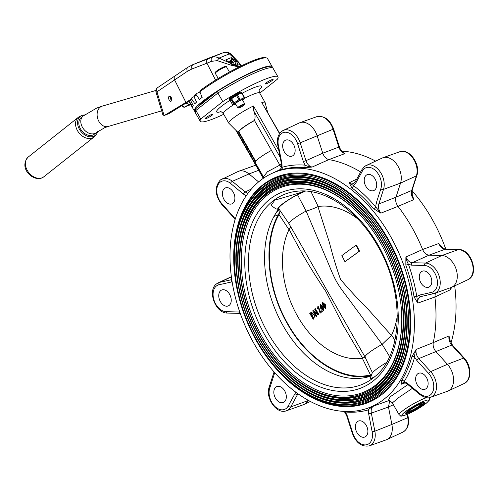 <?xml version="1.0" encoding="UTF-8"?>
<svg xmlns="http://www.w3.org/2000/svg" width="498" height="498" viewBox="0 0 498 498"><rect width="100%" height="100%" fill="white"/><g stroke="black" fill="none" stroke-linecap="round" stroke-linejoin="round"><path stroke-width="0.75" d="M232.703 64.634A3.48 2.54 -128.4 0 1 232.529 59.567A3.48 2.54 -128.4 0 1 236.531 61.416A3.48 2.54 -128.4 0 1 236.195 65.431M231.103 63.638A3.978 2.901 -128.4 0 1 231.495 59.654A3.978 2.901 -128.4 0 1 232.018 59.355A3.978 2.901 -128.4 0 1 236.233 60.961A3.978 2.901 -128.4 0 1 236.874 65.437M199.841 91.781L200.065 90.624A43.768 6.169 -29.7 0 1 251.608 61.217A43.768 6.169 -29.7 0 1 265.316 57.606L266.648 57.961A44.764 6.306 150.3 0 0 252.629 61.646A44.764 6.306 150.3 0 0 199.841 91.781L202.157 97.384A44.764 6.306 150.3 0 0 199.536 99.457L196.094 94.757A44.764 6.306 150.3 0 0 194.002 96.575L196.517 102.09A44.764 6.306 150.3 0 0 194.855 103.74L191.624 98.934A44.764 6.306 150.3 0 0 190.522 100.285L193.261 105.688A44.764 6.306 150.3 0 0 192.67 106.796L189.676 101.872A44.764 6.306 150.3 0 0 189.638 102.656L192.62 107.929A44.764 6.306 150.3 0 0 192.658 107.998L194.363 110.992A44.764 6.306 -29.7 0 1 214.756 92.715A44.764 6.306 -29.7 0 1 257.261 69.77A44.764 6.306 -29.7 0 1 272.126 66.639A44.764 6.306 -29.7 0 1 272.232 67.404M272.126 66.639L267.488 58.515A44.764 6.306 150.3 0 0 266.648 57.961M194.967 111.471A44.764 6.306 -29.7 0 1 194.363 110.992M92.952 135.014A10.595 7.719 51.6 0 0 94.334 134.205L96.313 132.636A10.595 7.719 51.6 0 1 94.925 133.445A10.595 7.719 51.6 0 1 83.029 128.247A10.595 7.719 51.6 0 1 83.147 116.034L81.174 117.603A10.595 7.719 51.6 0 0 81.056 129.816A10.595 7.719 51.6 0 0 92.952 135.014M197.843 106.908A41.776 5.889 -29.7 0 1 216.456 92.149M84.536 114.97A12.083 8.808 51.6 0 0 81.828 115.511A12.083 8.808 51.6 0 0 81.585 115.611A12.083 8.808 51.6 0 0 79.543 129.461A12.083 8.808 51.6 0 0 93.68 136.296A12.083 8.808 51.6 0 0 96.369 134.248A12.083 8.808 51.6 0 0 97.639 131.628M79.979 116.351A12.581 9.169 51.6 0 0 79.736 116.457A12.581 9.169 51.6 0 0 78.335 117.31A12.581 9.169 51.6 0 0 78.198 131.821A12.581 9.169 51.6 0 0 92.323 137.99A12.581 9.169 51.6 0 0 93.973 137.031A12.581 9.169 51.6 0 0 95.118 135.867L96.369 134.248M241.673 93.251A6.966 0.984 150.3 0 0 241.841 92.784L241.455 92.099A6.966 0.984 150.3 0 0 239.14 92.584A6.966 0.984 150.3 0 0 232.529 96.151A6.966 0.984 150.3 0 0 229.354 98.996L229.746 99.681A6.966 0.984 150.3 0 0 230.3 99.762M241.841 92.784A6.966 0.984 150.3 0 0 239.532 93.269A6.966 0.984 150.3 0 0 232.921 96.836A6.966 0.984 150.3 0 0 229.746 99.681M232.641 104.779L230.225 100.54L230.798 98.847A5.82 0.822 -29.7 0 1 238.916 93.755A5.82 0.822 -29.7 0 1 240.596 93.263L242.072 93.244A7.153 1.008 -29.7 0 1 242.121 93.244L244.543 97.477A7.153 1.008 150.3 0 0 244.157 97.515L242.252 98.722L239.961 99.239A7.153 1.008 150.3 0 0 238.947 99.774L234.01 102.887A7.153 1.008 150.3 0 0 233.381 103.385L232.641 104.779A7.153 1.008 150.3 0 0 232.691 104.779L234.166 104.761A5.82 0.822 -29.7 0 1 236.027 102.656A5.82 0.822 -29.7 0 1 242.09 99.314A5.82 0.822 -29.7 0 1 243.964 99.17A5.82 0.822 -29.7 0 1 242.719 100.341M230.425 99.463L230.966 99.152A7.153 1.008 -29.7 0 1 231.595 98.654L236.531 95.541A7.153 1.008 -29.7 0 1 237.546 95.006L239.451 93.798L241.742 93.282A7.153 1.008 -29.7 0 1 242.072 93.244M243.964 99.17L244.543 97.477M238.548 108.01L237.876 107.829A3.978 0.56 -29.7 0 1 237.801 107.786A3.978 0.56 -29.7 0 1 239.619 106.155A3.978 0.56 -29.7 0 1 243.398 104.119A3.978 0.56 -29.7 0 1 244.717 103.839A3.978 0.56 -29.7 0 1 244.723 103.933L244.53 104.592A3.48 0.492 -29.7 0 1 242.75 106.062A3.48 0.492 -29.7 0 1 239.638 107.717A3.48 0.492 -29.7 0 1 238.548 108.01A3.48 0.492 -29.7 0 1 239.88 106.665A3.48 0.492 -29.7 0 1 243.373 104.761A3.48 0.492 -29.7 0 1 244.53 104.592M237.801 107.786L235.51 103.765A3.978 0.56 -29.7 0 1 237.322 102.14A3.978 0.56 -29.7 0 1 241.1 100.098A3.978 0.56 -29.7 0 1 242.42 99.818L244.717 103.839M169.108 96.556C170.297 94.52 173.279 100.453 171.306 100.932C170.111 102.968 167.129 97.035 169.108 96.556L169.376 96.394M211.432 57.37L209.944 58.011M219.288 54.313L217.807 54.954M190.753 99.488L164.57 115.337L169.488 113.32L185.798 103.148M184.945 103.659L185.916 103.385M190.535 100.297L184.883 103.702M194.039 96.649L191.923 97.714A43.768 6.169 -29.7 0 0 190.908 98.959L190.105 100.534M171.051 96.967A1.494 1.002 -112.3 0 0 171.935 99.376M239.046 66.987L231.396 65.288L217.253 60.638L211.445 61.341C210.891 59.268 211.115 57.917 212.129 57.289C214.159 56.517 216.449 56.784 219.002 58.098L230.817 63.433L225.775 59.891L231.24 57.65L234.185 59.411M211.445 61.341L206.925 63.202C206.365 61.061 206.72 59.623 207.983 58.882L223.677 52.545L208.544 58.216M209.16 57.973L192.564 64.777L223.677 52.545C225.326 51.929 227.225 52.358 229.36 53.84L219.002 58.098L217.253 60.638M215.59 80.116L206.925 63.202L191.967 68.967C191.406 66.8 191.811 65.319 193.174 64.535L207.983 58.882M191.967 68.967L187.323 71.357L156.976 91.813C156.191 89.721 156.528 88.258 157.997 87.43M223.783 52.508C226.671 51.767 229.043 52.315 230.891 54.145L229.36 53.84L237.291 61.291L236.737 61.715M230.891 54.139L238.617 62.126L241.213 65.917M241.001 66.016L239.389 63.925L238.673 64.983L235.778 65.4L239.544 66.738M233.431 65.78L233.755 65.033L235.778 65.4M233.755 65.033L231.919 64.211L231.396 65.288M230.817 63.433L231.919 64.211M235.492 60.196L236.774 60.968M231.24 57.65L232.18 59.293M231.495 59.654L229.31 61.391A3.978 2.901 51.6 0 0 228.781 62.007M238.704 62.256L237.291 61.291M237.87 61.721L239.389 63.925M239.513 63.308L238.984 62.916M164.103 115.536L164.57 115.337L164.103 115.536L162.84 114.745L156.023 92.08L156.976 91.813L164.103 115.536M171.785 100.229A2.484 1.668 67.7 0 1 170.347 96.438M190.641 104.424L184.347 107.238M189.072 105.283L189.551 105.084L189.072 105.283M169.177 113.469L169.488 113.32M181.857 105.837L184.634 107.101L190.236 103.715M235.809 104.281A5.82 0.822 -29.7 0 1 234.166 104.761M236.531 95.541L238.947 99.774M237.546 95.006L239.961 99.239M231.595 98.654L234.01 102.887M230.966 99.152L233.381 103.385M241.742 93.282L244.157 97.515M194.002 96.575L194.332 95.317A43.768 6.169 -29.7 0 1 196.268 93.636L199.935 91.999M196.268 93.636L196.094 94.757M191.923 97.714L191.624 98.934M190.049 100.571L189.676 101.872M233.108 60.588L232.311 62.138L233.438 64.111L235.361 64.541L236.164 62.991L235.037 61.017L233.108 60.588M232.715 62.854L235.037 61.017M234.465 64.342L236.164 62.991M407.657 410.993A11.043 1.556 150.3 0 0 405.633 413.11A11.043 1.556 150.3 0 0 411.821 411.448A11.043 1.556 150.3 0 0 422.821 404.774A11.043 1.556 150.3 0 0 424.62 402.278A11.043 1.556 150.3 0 0 417.336 404.974A11.043 1.556 150.3 0 0 407.657 410.993M405.851 412.705A10.545 1.488 150.3 0 0 407.215 412.686A9.45 1.332 150.3 0 0 413.234 410.483A9.45 1.332 150.3 0 0 423.456 403.417A9.45 1.332 150.3 0 0 417.243 405.285A9.45 1.332 150.3 0 0 407.208 412.68L406.542 412.506A9.948 1.401 150.3 0 1 406.349 412.139M323.351 305.928L322.586 302.971L324.528 304.876L325.319 307.82L323.351 305.928M322.779 302.946L323.694 305.784L325.468 307.702M321.061 307.951L320.307 304.994L322.231 306.905L323.009 309.849L321.061 307.951M320.5 304.969L321.409 307.808L323.165 309.731M322.978 306.251L325.561 308.48L325.138 304.944L322.343 302.317L322.978 306.251M322.53 302.267L325.487 304.801L325.736 308.38M320.687 308.281L323.252 310.515L322.841 306.973L320.065 304.334L320.687 308.281M320.251 304.29L323.19 306.83L323.6 310.372L323.252 310.515M371.172 375.953A98.324 65.892 67.7 0 1 365.769 377.465A49.738 33.329 -112.3 0 0 369.609 376.276A49.738 33.329 -112.3 0 0 371.334 375.486M386.442 362.556A20.891 2.944 -29.7 0 0 371.962 373.649L370.139 378.984L374.832 376.631M283.269 325.991A98.324 65.892 -112.3 0 0 365.769 377.465L370.132 375.679C342.792 382.153 307.72 360.272 287.626 324.198C266.872 288.653 262.907 242.109 278.307 214.694L273.95 216.487A98.324 65.892 -112.3 0 0 283.269 325.991M261.052 337.793A111.409 74.656 -112.3 0 0 276.664 360.309A111.409 74.656 -112.3 0 0 363.135 393.457A111.409 74.656 -112.3 0 0 401.369 309.115A111.409 74.656 -112.3 0 0 380.603 242.999A111.409 74.656 -112.3 0 0 364.99 220.483A111.409 74.656 -112.3 0 0 278.525 187.335A111.409 74.656 -112.3 0 0 240.285 271.671A111.409 74.656 -112.3 0 0 261.052 337.793M365.134 220.658A110.413 73.99 -112.3 0 0 260.242 201.927A110.413 73.99 -112.3 0 0 262.265 337.09A110.413 73.99 -112.3 0 0 354.371 395.007A110.413 73.99 -112.3 0 0 401.357 308.891M276.664 360.309L276.956 360.652A112.399 75.323 -112.3 0 0 383.827 379.955A112.399 75.323 -112.3 0 0 381.823 242.296A112.399 75.323 -112.3 0 0 287.981 183.351A112.399 75.323 -112.3 0 0 240.248 271.223L240.285 271.671M259.719 338.852A113.893 76.325 -112.3 0 0 275.68 361.865A113.893 76.325 -112.3 0 0 364.075 395.761A113.893 76.325 -112.3 0 0 403.168 309.538A113.893 76.325 -112.3 0 0 381.941 241.941A113.893 76.325 -112.3 0 0 365.974 218.921A113.893 76.325 -112.3 0 0 277.579 185.032A113.893 76.325 -112.3 0 0 238.486 271.254A113.893 76.325 -112.3 0 0 259.719 338.852M366.117 219.095A112.897 75.659 -112.3 0 0 258.86 199.941A112.897 75.659 -112.3 0 0 260.933 338.148A112.897 75.659 -112.3 0 0 355.111 397.367A112.897 75.659 -112.3 0 0 403.15 309.314M275.68 361.865L275.973 362.214A114.889 76.991 -112.3 0 0 385.209 381.941A114.889 76.991 -112.3 0 0 383.155 241.237A114.889 76.991 -112.3 0 0 287.24 180.992A114.889 76.991 -112.3 0 0 238.449 270.806L238.486 271.254M258.381 339.91A116.383 77.987 -112.3 0 0 274.697 363.428A116.383 77.987 -112.3 0 0 365.022 398.058A116.383 77.987 -112.3 0 0 404.967 309.955A116.383 77.987 -112.3 0 0 383.273 240.883A116.383 77.987 -112.3 0 0 366.964 217.365A116.383 77.987 -112.3 0 0 276.633 182.735A116.383 77.987 -112.3 0 0 236.687 270.837A116.383 77.987 -112.3 0 0 258.381 339.91M367.107 217.533A115.387 77.321 -112.3 0 0 257.485 197.955A115.387 77.321 -112.3 0 0 259.601 339.206A115.387 77.321 -112.3 0 0 355.852 399.726A115.387 77.321 -112.3 0 0 404.949 309.731M274.697 363.428L274.983 363.77A117.372 78.653 -112.3 0 0 386.585 383.933A117.372 78.653 -112.3 0 0 384.493 240.179A117.372 78.653 -112.3 0 0 286.493 178.626A117.372 78.653 -112.3 0 0 236.65 270.389L236.687 270.837M257.049 340.968A118.866 79.655 -112.3 0 0 273.707 364.99A118.866 79.655 -112.3 0 0 365.968 400.361A118.866 79.655 -112.3 0 0 406.766 310.372A118.866 79.655 -112.3 0 0 384.605 239.824A118.866 79.655 -112.3 0 0 367.947 215.802A118.866 79.655 -112.3 0 0 275.687 180.432A118.866 79.655 -112.3 0 0 234.888 270.42A118.866 79.655 -112.3 0 0 257.049 340.968M368.09 215.976A117.87 78.989 -112.3 0 0 256.109 195.963A117.87 78.989 -112.3 0 0 258.263 340.265A117.87 78.989 -112.3 0 0 356.599 402.091A117.87 78.989 -112.3 0 0 406.748 310.148M273.707 364.99L274 365.333A119.862 80.321 -112.3 0 0 387.961 385.919A119.862 80.321 -112.3 0 0 385.825 239.121A119.862 80.321 -112.3 0 0 285.752 176.267A119.862 80.321 -112.3 0 0 234.857 269.972L234.888 270.42M305.361 403.579A16.907 11.33 67.7 0 1 303.817 404.532A16.907 11.33 67.7 0 1 303.158 404.806L286.418 410.775A16.073 10.769 67.7 0 0 288.516 409.605A16.073 10.769 67.7 0 0 290.745 406.91L307.708 400.741A16.907 11.33 67.7 0 1 305.361 403.579M388.297 438.663A16.907 11.33 67.7 0 1 386.753 439.622A16.907 11.33 67.7 0 1 386.093 439.89L369.354 445.859A16.073 10.769 67.7 0 0 371.452 444.689A16.073 10.769 67.7 0 0 374.857 431.187L391.882 424.452A16.907 11.33 67.7 0 1 388.297 438.663M449.576 390.077A16.907 11.33 67.7 0 1 448.026 391.036A16.907 11.33 67.7 0 1 447.366 391.304L430.627 397.273A16.073 10.769 67.7 0 0 432.725 396.109A16.073 10.769 67.7 0 0 430.695 371.608L447.441 364.299A16.907 11.33 67.7 0 1 449.576 390.077M451.474 287.358L450.69 289.593L434.916 297.007L417.81 303.095L416.782 296.528A128.901 86.378 67.7 0 0 408.435 264.27C407.177 262.185 406.331 259.763 405.876 257.012C407.42 260.535 409.574 262.427 412.332 262.695L425.547 263.069L441.832 255.518L458.428 249.573L445.212 249.199C442.492 248.925 440.338 247.027 438.757 243.516L422.615 249.504C424.184 253.009 426.332 254.889 429.058 255.157L441.832 255.518A16.907 11.33 67.7 0 1 455.782 268.204A16.907 11.33 67.7 0 1 453.292 286.282A16.907 11.33 67.7 0 1 451.748 287.24A16.907 11.33 67.7 0 1 451.088 287.508L434.343 293.478A16.073 10.769 67.7 0 1 433.484 293.727A1.992 1.469 -102.6 0 1 433.353 293.764A1.992 1.469 -102.6 0 1 431.554 292.382A14.087 9.437 -112.3 0 0 436.864 278.127A14.087 9.437 -112.3 0 0 424.601 265.515L411.385 265.148L408.435 264.27L405.833 265.185L405.876 257.012L422.615 249.504A127.886 85.7 -112.3 0 0 398.008 206.359L380.858 213.15L373.631 208.724A126.915 85.046 -112.3 0 0 351.781 187.771L349.16 182.741L356.742 179.118M284.688 140.722A8.603 5.764 67.7 0 1 285.64 140.162A8.603 5.764 67.7 0 1 293.901 145.179A8.603 5.764 67.7 0 1 293.123 155.513A8.603 5.764 67.7 0 1 292.17 156.073A8.603 5.764 67.7 0 1 283.91 151.056A8.603 5.764 67.7 0 1 284.688 140.722M366.242 175.221A8.603 5.764 67.7 0 1 367.194 174.661A8.603 5.764 67.7 0 1 375.455 179.678A8.603 5.764 67.7 0 1 374.677 190.018A8.603 5.764 67.7 0 1 373.724 190.578A8.603 5.764 67.7 0 1 365.464 185.555A8.603 5.764 67.7 0 1 366.242 175.221M421.32 271.79A8.603 5.764 67.7 0 1 422.273 271.229A8.603 5.764 67.7 0 1 430.54 276.247A8.603 5.764 67.7 0 1 429.762 286.587A8.603 5.764 67.7 0 1 428.809 287.147A8.603 5.764 67.7 0 1 420.542 282.123A8.603 5.764 67.7 0 1 421.32 271.79M417.666 373.855A8.603 5.764 67.7 0 1 418.619 373.295A8.603 5.764 67.7 0 1 426.879 378.318A8.603 5.764 67.7 0 1 426.101 388.652A8.603 5.764 67.7 0 1 425.149 389.212A8.603 5.764 67.7 0 1 416.888 384.188A8.603 5.764 67.7 0 1 417.666 373.855M357.415 421.632A8.603 5.764 67.7 0 1 358.367 421.071A8.603 5.764 67.7 0 1 366.628 426.095A8.603 5.764 67.7 0 1 365.849 436.429A8.603 5.764 67.7 0 1 364.897 436.989A8.603 5.764 67.7 0 1 356.636 431.965A8.603 5.764 67.7 0 1 357.415 421.632M275.855 387.133A8.603 5.764 67.7 0 1 276.813 386.573A8.603 5.764 67.7 0 1 285.074 391.59A8.603 5.764 67.7 0 1 284.296 401.923A8.603 5.764 67.7 0 1 283.343 402.484A8.603 5.764 67.7 0 1 275.083 397.466A8.603 5.764 67.7 0 1 275.855 387.133M220.776 290.564A8.603 5.764 67.7 0 1 221.728 290.004A8.603 5.764 67.7 0 1 229.989 295.021A8.603 5.764 67.7 0 1 229.217 305.355A8.603 5.764 67.7 0 1 228.258 305.915A8.603 5.764 67.7 0 1 219.998 300.898A8.603 5.764 67.7 0 1 220.776 290.564M224.43 188.493A8.603 5.764 67.7 0 1 225.389 187.933A8.603 5.764 67.7 0 1 233.649 192.956A8.603 5.764 67.7 0 1 232.871 203.29A8.603 5.764 67.7 0 1 231.919 203.85A8.603 5.764 67.7 0 1 223.658 198.833A8.603 5.764 67.7 0 1 224.43 188.493M262.483 185.15A121.73 81.579 -112.3 0 0 251.478 331.407A121.73 81.579 -112.3 0 0 368.42 402.446A121.73 81.579 -112.3 0 0 381.904 394.522A121.73 81.579 -112.3 0 0 392.91 248.259A121.73 81.579 -112.3 0 0 275.967 177.22A121.73 81.579 -112.3 0 0 262.483 185.15M363.901 403.162A121.73 81.579 -112.3 0 0 371.29 401.176M450.945 343.004A126.822 84.99 -112.3 0 0 454.68 285.871M445.797 249.143A126.822 84.99 -112.3 0 0 412.008 190.672M375.648 161.103A126.822 84.99 -112.3 0 0 341.771 151.143M342.257 151.94L344.996 153.571L328.892 159.597L312.115 167.067L304.104 167.596A126.915 85.046 -112.3 0 0 281.426 169.718L279.602 169.967M360.645 171.991A127.886 85.7 -112.3 0 0 328.892 159.597C326.122 158.937 324.08 156.802 322.766 153.197L339.381 146.873C340.414 149.5 341.584 151.292 342.904 152.245L344.996 153.571C342.232 152.917 340.184 150.782 338.852 147.171L333.081 129.331A16.073 10.769 -112.3 0 0 316.703 116.706L299.958 122.676A16.907 11.33 67.7 0 1 317.195 135.96L322.766 153.197L305.971 160.667C307.266 164.29 309.314 166.419 312.115 167.067C309.607 166.911 307.272 166.27 305.106 165.155A1.992 1.394 -85 0 1 304.104 167.596M411.89 193.193L413.738 199.648L398.008 206.359C395.848 203.327 395.175 200.271 395.991 197.196L411.703 190.46A1.992 1.158 17.9 0 0 412.195 189.962L412.282 195.359L413.738 199.648C411.578 196.617 410.906 193.554 411.703 190.46L416.396 175.887A16.073 10.769 -112.3 0 0 412.966 158.227A16.073 10.769 -112.3 0 0 399.639 151.79L382.894 157.76A16.907 11.33 67.7 0 1 396.918 164.533A16.907 11.33 67.7 0 1 400.529 183.108L395.991 197.196L378.829 203.956C377.988 207.056 378.667 210.119 380.858 213.15L375.722 206.925A1.992 0.647 -40.4 0 1 373.631 208.724M411.385 265.148A1.992 1.413 91.6 0 1 412.332 262.695L429.058 255.157L445.212 249.199A1.992 1.413 91.6 0 1 445.592 249.137C443.494 248.645 442.18 247.929 441.639 246.983L438.757 243.516L443.544 248.508M450.03 340.974A1.992 1.114 15.4 0 1 450.068 340.956L449.028 335.957L449.65 339.692L452.439 345.083A1.992 0.703 137.7 0 0 451.736 345.083C449.408 342.282 448.505 339.238 449.028 335.957L433.279 342.618C432.756 345.892 433.658 348.924 435.999 351.713L447.441 364.299L463.576 358.106L451.736 345.083L418.855 358.579C416.496 355.784 415.593 352.74 416.147 349.453C415.114 352.061 414.604 354.626 414.61 357.134A1.992 1.114 15.4 0 0 411.914 356.618L416.147 349.453L433.279 342.618A127.886 85.7 -112.3 0 0 434.916 297.007L435.327 293.129M384.406 398.898A126.822 84.99 -112.3 0 0 394.982 244.736A126.822 84.99 -112.3 0 0 271.578 173.584A126.822 84.99 -112.3 0 0 259.987 180.768A126.822 84.99 -112.3 0 0 247.655 331.351A126.822 84.99 -112.3 0 0 367.854 408.117A126.822 84.99 -112.3 0 0 384.406 398.898M388.303 400.529L390.127 396.85L407.906 384.587M405.21 382.869L401.32 384.213L401.699 380.578A126.915 85.046 -112.3 0 0 411.914 356.618M414.056 296.945A1.992 0.479 -9.3 0 1 416.782 296.528L419.154 295.152A1.992 1.469 77.4 0 0 420.953 296.534A1.992 1.469 77.4 0 0 421.084 296.497C418.594 297.256 417.505 299.46 417.81 303.095L414.056 296.945A126.915 85.046 -112.3 0 0 405.833 265.185M280.144 157.231L253.725 110.911C255.231 114.422 255.474 117.615 254.459 120.479L254.428 120.429A17.424 2.453 150.3 0 0 241.287 128.801A17.424 2.453 150.3 0 0 238.175 132.599A17.424 2.453 150.3 0 0 238.847 132.779L255.356 161.694M253.725 110.911L253.463 105.974A20.891 2.944 150.3 0 0 232.566 118.655A20.891 2.944 150.3 0 0 228.763 123.118A20.891 2.944 150.3 0 0 228.831 123.205L238.175 132.599M267.594 112.156L265.092 102.526A20.891 2.944 150.3 0 0 265.048 102.42A20.891 2.944 150.3 0 0 261.799 102.551L279.714 133.408M259.763 93.145L277.423 79.145A44.764 6.306 150.3 0 0 277.984 76.904A44.764 6.306 150.3 0 0 263.118 80.035A44.764 6.306 150.3 0 0 222.78 101.573L217.906 93.02L195.895 110.469A44.764 6.306 150.3 0 0 195.341 112.704C194.674 111.851 194.855 110.469 195.888 108.57L195.895 110.469L200.775 119.022A44.764 6.306 150.3 0 0 200.221 121.257A44.764 6.306 150.3 0 0 223.72 114.279M266.81 83.571A4.476 0.629 -29.7 0 1 265.322 83.888A4.476 0.629 -29.7 0 1 267.364 82.058A4.476 0.629 -29.7 0 1 271.615 79.767A4.476 0.629 -29.7 0 1 273.103 79.45A4.476 0.629 -29.7 0 1 271.061 81.28A4.476 0.629 -29.7 0 1 266.81 83.571M196.548 107.985L195.888 108.57M211.389 114.59A4.476 0.629 -29.7 0 1 212.876 114.279A4.476 0.629 -29.7 0 1 210.835 116.102A4.476 0.629 -29.7 0 1 206.583 118.4A4.476 0.629 -29.7 0 1 205.101 118.711A4.476 0.629 -29.7 0 1 207.137 116.887A4.476 0.629 -29.7 0 1 211.389 114.59M416.82 405.833A7.458 1.052 150.3 0 0 408.758 411.578A7.458 1.052 150.3 0 0 413.651 409.935A7.458 1.052 150.3 0 0 421.719 404.189A7.458 1.052 150.3 0 0 416.82 405.833M408.814 411.261A7.458 1.052 150.3 0 0 413.408 409.505A7.458 1.052 150.3 0 0 421.414 404.077M424.165 402.26A10.545 1.488 150.3 0 1 423.456 403.424L423.642 402.751A9.948 1.401 150.3 0 0 423.425 402.396M217.875 91.028C233.363 81.292 247.332 74.003 259.782 69.172C270.626 64.983 272.58 67.255 273.103 68.351A44.764 6.306 150.3 0 0 258.238 71.482A44.764 6.306 150.3 0 0 217.906 93.02L217.875 91.028L196.237 108.184M222.78 101.573L200.775 119.022M370.836 407.053L388.926 400.566M239.283 132.53L238.847 132.779M254.497 120.553A16.415 2.309 150.3 0 0 238.99 132.02L255.667 161.252M281.258 167.565A4.974 0.722 -115.6 0 1 279.839 165.099L267.389 171.785L263.442 176.896L255.206 162.454A17.405 2.453 -29.7 0 1 271.454 150.396A4.974 0.703 150.3 0 0 271.503 150.365L254.459 120.479M220.446 179.959A16.073 10.769 67.7 0 1 221.915 179.05A16.073 10.769 67.7 0 1 232.342 181.334L245.19 191.985L247.917 193.38M298.003 393.781L297.592 394.41A1.992 1.301 -151.3 0 1 295.028 393.576L295.961 392.3M393.389 404.712L388.477 407.009L371.334 413.135C370.742 409.456 371.614 407.047 373.954 405.914C371.651 407.015 369.821 408.323 368.458 409.835A128.901 86.378 67.7 0 1 345.425 411.995L344.541 411.435M344.286 411.423L346.67 415.693L347.193 415.643L345.425 411.995A1.992 1.394 95 0 0 345.282 411.466M347.193 415.643L352.964 433.484A14.087 9.437 -112.3 0 0 365.737 444.895A14.087 9.437 -112.3 0 0 372.143 431.685L368.62 413.639L368.458 409.835A1.992 1.475 73.7 0 0 366.528 408.491M407.638 414.193L408.242 417.287C409.443 424.34 407.65 429.276 402.863 432.108A16.073 10.769 -112.3 0 0 404.332 431.193A16.073 10.769 -112.3 0 0 407.738 417.691L391.882 424.452L388.477 407.009L389.716 400.747M412.419 388.328L398.493 397.715L392.368 402.919C389.747 400.56 388.291 399.77 388.01 400.548M403.224 382.788L401.32 384.213L404.233 381.468A1.992 1.326 31.7 0 0 401.699 380.578M420.885 296.547L434.343 293.478A16.073 10.769 67.7 0 0 436.441 292.307A16.073 10.769 67.7 0 0 438.813 275.126A16.073 10.769 67.7 0 0 425.547 263.069A1.992 1.413 91.6 0 0 424.601 265.515M364.661 166.457A16.073 10.769 67.7 0 1 366.13 165.548L364.443 166.587L361.984 169.557L355.13 182.056L353.773 183.426L349.16 182.741L353.536 185.642A1.992 0.965 -52.5 0 1 351.781 187.771M281.725 131.372A16.073 10.769 67.7 0 1 283.194 130.464L281.507 131.503C277.965 134.709 276.732 139.297 277.809 145.279L281.333 163.325C281.594 167.645 280.965 169.893 279.434 170.061L282.08 167.309A1.992 1.475 -106.3 0 1 281.426 169.718M279.434 170.061L279.789 169.868M450.653 287.663L450.69 289.593L450.976 287.545M246.298 195.677L243.373 194.071L230.53 183.413A14.087 9.437 -112.3 0 0 220.104 182.206A14.087 9.437 -112.3 0 0 221.884 203.682A1.992 0.703 -42.3 0 0 221.778 204.46C214.906 195.228 214.395 187.105 220.234 180.089L238.025 171.53A16.907 11.33 67.7 0 1 238.685 171.262A16.907 11.33 67.7 0 1 248.988 173.939L258.599 181.901M221.884 203.682L235.317 218.877M232.112 281.768L231.383 281.993A1.992 1.469 -102.6 0 1 231.8 279.764M231.383 281.993L218.977 284.763A14.087 9.437 -112.3 0 0 216.387 286.008A14.087 9.437 -112.3 0 0 214.314 301.06A14.087 9.437 -112.3 0 0 225.936 311.63L239.775 312.053M274.672 372.61L274.386 373.774A1.992 1.158 -162.1 0 1 273.856 372.604L269.163 387.176A1.992 1.158 17.9 0 0 269.692 388.347A14.087 9.437 -112.3 0 0 274.971 406.499A14.087 9.437 -112.3 0 0 288.174 406.075L295.028 393.576M308.025 400.162L307.708 400.741L308.449 400.398M404.233 381.468L407.159 383.08A1.992 0.915 129.7 0 0 407.258 384.051L420.107 394.702A1.992 0.915 -50.3 0 1 420.007 393.731A14.087 9.437 -112.3 0 0 432.799 391.721A14.087 9.437 -112.3 0 0 428.654 373.469L416.814 360.44L414.61 357.134A128.901 86.378 67.7 0 1 404.233 381.468M376.152 203.371L380.846 188.798A14.087 9.437 -112.3 0 0 376.924 172.121A14.087 9.437 -112.3 0 0 364.318 168.71A14.087 9.437 -112.3 0 0 362.363 171.069L355.51 183.569L353.536 185.642A128.901 86.378 67.7 0 1 375.722 206.925L376.152 203.371A1.992 1.158 17.9 0 0 378.829 203.956L383.516 189.383L400.529 183.108L416.396 175.887A1.992 1.158 -162.1 0 0 416.888 175.389L412.195 189.962M303.338 161.501L297.574 143.661A14.087 9.437 -112.3 0 0 281.376 133.626A14.087 9.437 -112.3 0 0 278.394 145.46L281.918 163.506L282.08 167.309A128.901 86.378 67.7 0 1 305.106 165.155L303.338 161.501L305.971 160.667L300.201 142.826L333.616 129.032L339.381 146.873M278.905 176.111A121.73 81.579 -112.3 0 0 272.25 179.89M380.846 188.798A1.992 1.158 -162.1 0 0 383.516 189.383A16.073 10.769 67.7 0 0 379.8 171.324A16.073 10.769 67.7 0 0 366.13 165.548L382.234 158.034A16.907 11.33 67.7 0 1 382.894 157.76M297.574 143.661L300.201 142.826A16.073 10.769 67.7 0 0 283.194 130.464L299.298 122.944A16.907 11.33 67.7 0 1 299.958 122.676M318.838 360.309A120.721 80.9 -112.3 0 0 321.359 362.762M279.197 209.334L279.16 209.365A20.891 2.944 -29.7 0 1 278.258 209.359A20.891 2.944 -29.7 0 1 298.725 193.853L300.375 192.545A98.324 65.892 67.7 0 1 305.374 191.051M300.375 192.545A98.324 65.892 -112.3 0 0 298.819 193.143L274.821 200.165L271.068 205.462L275.936 208.88L278.258 209.359M278.432 209.384A98.324 65.892 -112.3 0 0 277.504 210.679A98.324 65.892 -112.3 0 0 273.95 216.487A49.738 33.329 67.7 0 1 279.26 209.421M305.405 191.058A49.738 33.329 -112.3 0 0 302.442 192.035A49.738 33.329 -112.3 0 0 298.128 194.382L298.725 193.853M279.16 209.365L277.504 210.679M290.764 226.802L289.002 229.696A79.574 53.323 -112.3 0 0 297.599 316.261A79.574 53.323 -112.3 0 0 362.357 358.292L365.059 357.06L289.014 223.733A18.401 2.596 -29.7 0 0 289.033 223.758L278.706 208.606A19.864 2.801 -29.7 0 1 297.462 194.693L298.109 194.338M305.498 191.064L298.128 194.382M357.52 218.69A79.574 53.323 -112.3 0 0 318.234 206.521L317.923 206.614C316.305 207.473 309.619 210.337 306.121 211.059L297.462 194.693M303.263 191.805L303.954 191.475M389.579 356.518L382.147 344.348L347.604 297.543C342.811 291.193 339.866 287.29 336.623 281.744C333.61 276.234 331.649 271.441 328.661 264.195L306.121 211.059M317.923 206.614L329.495 242.794C332.67 255.393 336.349 267.582 340.539 279.366C348.32 288.691 356.836 297.897 366.092 306.986L391.391 335.415L382.147 344.348M391.391 335.415L391.584 335.117A79.574 53.323 -112.3 0 0 397.317 315.639M371.371 375.38L370.761 375.529L370.456 374.894L371.608 374.683M370.761 375.529L370.132 375.679M280.212 210.822L278.662 214.059L279.017 214.588C263.342 241.729 267.14 288.367 287.919 323.937C308.025 360.035 343.228 381.773 370.456 374.894L362.357 358.292M278.662 214.059L278.307 214.694M280.343 211.015L279.017 214.588L289.002 229.696M289.014 223.733A18.401 2.596 -29.7 0 1 305.953 211.121M365.065 357.066A18.401 2.596 -29.7 0 1 365.053 357.041A18.401 2.596 -29.7 0 1 382.003 344.454M356.014 245.203L356.356 245.06L359.556 251.129L344.946 261.699L359.214 251.272L356.014 245.203L341.877 255.574L344.946 261.699M362.65 358.199L343.147 325.275L325.754 291.311C312.165 271.192 300.836 252.212 289.189 229.404M318.266 306.942L318.409 308.604L317.643 308.99L318.06 308.748L318.085 306.973L320.102 313.198L322.057 311.468L321.633 310.789L320.183 312.065L317.867 306.301L317.643 308.99M318.135 306.195L320.5 311.785M321.633 310.789L321.976 310.646L322.399 311.325L320.102 313.198M314.593 312.358L316.902 316.193L316.186 316.66L316.56 316.33L313.815 311.773L318.11 314.96L318.508 314.605L315.01 308.81L314.643 309.14L317.375 313.703L313.105 310.509L312.707 310.858L316.186 316.66M313.105 310.509L316.94 312.981M315.01 308.81L315.352 308.673L318.851 314.468L318.11 314.96M311.468 312.165L314.997 315.67L313.23 319.286L314.649 315.807L311.3 312.221L309.762 313.479L313.23 319.286M359.556 251.129L359.214 251.272M316.902 316.193L316.56 316.33M318.851 314.468L318.508 314.605M318.409 308.604L318.06 308.748M322.399 311.325L322.057 311.468M310.553 313.821L311.586 312.993L313.198 318.259L310.553 313.821L310.901 313.684L313.547 318.116M311.748 312.956L310.901 313.684M155.886 90.468L102.233 106.13A10.595 7.844 73.7 0 0 101.654 106.329A10.595 7.844 73.7 0 0 97.795 118.891A10.595 7.844 73.7 0 0 108.172 126.467L104.773 127.656L96.313 132.636M224.38 67.392A6.468 0.909 -29.7 0 1 226.528 66.937C226.609 66.222 225.65 66.24 223.652 66.993C217.302 69.957 213.717 73.019 215.298 73.343A6.468 0.909 -29.7 0 1 218.242 70.704A6.468 0.909 -29.7 0 1 224.38 67.392M43.799 176.815L41.826 177.967C32.936 181.677 18.302 168.069 28.162 157.094A12.581 9.169 51.6 0 0 28.025 171.598A12.581 9.169 51.6 0 0 42.156 177.774A12.581 9.169 51.6 0 0 43.799 176.815L93.973 137.031M185.916 102.407L174.586 79.879C173.796 77.788 174.138 76.325 175.607 75.497M187.323 71.357C186.532 69.278 186.831 67.853 188.207 67.081M192.564 64.777L187.858 67.261L157.605 87.642A3.978 3.978 0 0 0 156.023 92.08M216.026 72.335A5.671 0.797 -29.7 0 1 217.464 70.436A5.671 0.797 -29.7 0 1 223.565 67.043M268.011 333.143A102.675 68.805 -112.3 0 0 374.496 376.911C403.094 354.925 405.173 292.108 377.621 245.831C358.025 210.741 324.945 188.369 298.234 191.12A102.675 68.805 -112.3 0 0 268.011 333.143M378.163 245.197A105.582 70.753 -112.3 0 0 269.723 199.318A105.582 70.753 -112.3 0 0 264.861 335.036A105.582 70.753 -112.3 0 0 373.301 380.908A105.582 70.753 -112.3 0 0 378.163 245.197M387.039 238.418A120.858 80.987 -112.3 0 0 276.303 178.029C229.609 194.681 219.898 279.527 257.018 341.323C284.003 390.077 333.237 417.038 368.09 401.637A120.858 80.987 -112.3 0 0 387.039 238.418M286.599 174.063A120.858 80.987 -112.3 0 0 281.762 175.788L276.303 178.029M464.136 383.522A16.073 10.769 -112.3 0 0 465.605 382.607A16.073 10.769 -112.3 0 0 463.576 358.106A1.992 0.703 137.7 0 1 464.273 358.112C471.457 365.588 472.011 380.13 464.136 383.522L448.026 391.036M467.852 279.72A16.073 10.769 -112.3 0 0 469.321 278.812A16.073 10.769 -112.3 0 0 471.687 261.631A16.073 10.769 -112.3 0 0 458.428 249.573A1.992 1.413 91.6 0 1 458.807 249.51C471.5 249.199 479.618 274.834 467.852 279.72L451.748 287.24M277.809 145.279A1.992 0.423 -11.1 0 0 278.394 145.46M361.984 169.557A1.992 1.301 28.7 0 0 362.363 171.069M392.368 402.919L399.141 414.797A17.405 2.453 -29.7 0 1 407.071 407.688A17.405 2.453 -29.7 0 1 423.605 398.767A17.405 2.453 -29.7 0 1 426.562 397.697M406.966 414.442A15.419 2.173 150.3 0 0 425.827 403.536A15.419 2.173 150.3 0 0 423.512 401.326A15.419 2.173 150.3 0 0 404.65 412.232A15.419 2.173 150.3 0 0 406.966 414.442M216.73 283.754A16.073 10.769 67.7 0 1 218.199 282.845L216.518 283.885C207.031 290.683 215.516 313.317 227.244 313.055A1.992 1.413 -88.4 0 1 225.936 311.63M265.048 102.42L259.682 93.008A20.891 2.944 150.3 0 0 252.747 94.471A20.891 2.944 150.3 0 0 244.4 98.43M279.54 133.657L261.799 102.551M220.819 111.683A25.865 3.642 -29.7 0 1 230.238 100.16M242.128 93.257A25.865 3.642 -29.7 0 1 252.978 88.078A25.865 3.642 -29.7 0 1 259.253 89.764M233.537 104.767A20.891 2.944 150.3 0 0 223.397 113.706C221.728 111.926 220.639 111.216 220.135 111.583M253.463 105.974L278.812 150.408M237.004 131.422L263.629 178.097M271.454 150.396L279.839 165.099A4.974 0.703 150.3 0 0 281.463 164.159M243.373 194.071A1.992 0.915 129.7 0 1 245.19 191.985L251.397 189.022M298.464 394.111L297.592 394.41L290.745 406.91A1.992 1.301 -151.3 0 1 288.174 406.075M230.53 183.413A1.992 0.915 129.7 0 1 232.342 181.334L248.988 173.939L258.68 170.291M233.724 216.705A1.992 0.703 137.7 0 0 233.618 217.483L235.106 219.562M231.371 276.701L218.199 282.845A16.073 10.769 67.7 0 1 219.686 282.335L231.396 276.882M218.977 284.763A1.992 1.469 77.4 0 1 219.686 282.335L231.782 279.639M240.248 313.398A1.992 1.413 -88.4 0 1 239.152 312.003M274.386 373.774L269.692 388.347M372.143 431.685A1.992 0.423 168.9 0 0 374.857 431.187L371.334 413.135A1.992 0.423 168.9 0 1 368.62 413.639M407.159 383.08L420.007 393.731M428.654 373.469A1.992 0.703 137.7 0 1 430.695 371.608L418.855 358.579A1.992 0.703 137.7 0 0 416.814 360.44M419.154 295.152L431.554 292.382M355.13 182.056A1.992 1.301 28.7 0 0 355.51 183.569M281.333 163.325A1.992 0.423 -11.1 0 0 281.918 163.506M408.242 417.287A1.992 0.423 168.9 0 1 407.738 417.691L407.096 414.423M346.67 415.693L352.435 433.534L352.964 433.484M255.424 165.292L255.767 165.18A16.073 10.769 -112.3 0 0 255.424 165.292L238.685 171.262M378.187 397.236L373.55 399.396A120.858 80.987 -112.3 0 0 378.206 397.223M311.001 191.686L318.234 206.521M391.584 335.117L394.958 340.215M102.233 106.13L96.724 108.06L83.147 116.034M229.435 72.029L226.528 66.937M81.585 115.611L79.736 116.457M28.162 157.094L78.335 117.31M240.273 64.391L241.275 65.885M238.617 62.126L240.322 64.466M164.328 115.461L169.183 113.469M189.302 105.209L183.943 107.294L181.652 105.962M218.236 78.491L215.298 73.343M189.651 102.675L184.683 104.126M161.669 110.849L108.172 126.467M322.586 302.971L322.934 302.834M320.307 304.994L320.656 304.851M325.561 308.48L325.904 308.337M286.58 174.07L281.762 175.788M310.403 401.463L303.817 404.532M402.863 432.108L386.753 439.622M429.382 397.547C429.65 400.404 430.577 398.892 426.5 403.05C420.723 407.489 414.137 411.329 406.742 414.573C398.5 417.031 401.936 416.26 399.141 414.797M271.578 173.584L280.088 169.619M277.984 76.904L273.103 68.351M200.221 121.257L195.341 112.704M259.514 89.123C258.941 89.372 258.997 90.667 259.682 93.008M228.763 123.118L223.397 113.706M235.853 130.264L263.274 178.34M367.854 408.117L370.898 407.034M263.448 176.896L263.859 177.942M274.043 371.894L273.856 372.604M403.162 382.813C403.455 382.178 404.824 382.595 407.258 384.051M221.778 204.46L233.618 217.483M227.244 313.055L240.254 313.423M269.163 387.176C265.179 397.908 276.602 414.728 286.418 410.775M352.435 433.534C356.145 443.039 361.785 447.154 369.354 445.859M420.107 394.702C424.763 397.765 428.274 398.624 430.627 397.273M316.703 116.706C324.266 115.418 329.906 119.526 333.616 129.032M399.639 151.79C409.449 147.838 420.872 164.657 416.888 175.389M445.592 249.137L458.807 249.51M452.439 345.083L464.273 358.112M373.55 399.396L368.09 401.637M365.053 357.041L372.454 372.815M320.065 304.334L320.413 304.191M311.3 312.215L311.642 312.072M317.867 306.307L318.21 306.164M318.085 306.973L318.434 306.836M322.343 302.317L322.685 302.174"/></g></svg>
